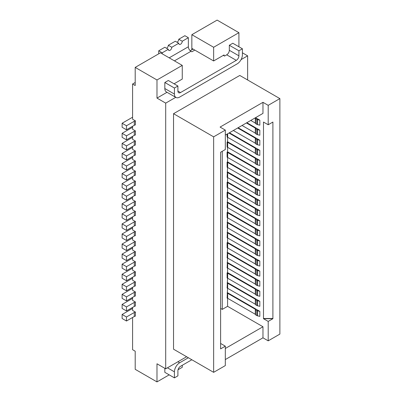 <?xml version="1.0" encoding="UTF-8"?>
<svg xmlns="http://www.w3.org/2000/svg" width="402" height="402" viewBox="0 0 402 402"><rect width="100%" height="100%" fill="white"/><g stroke="black" fill="none" stroke-linecap="round" stroke-linejoin="round"><path stroke-width="0.6" d="M182.262 65.385L160.473 52.808L135.198 67.4L156.986 79.978L182.262 65.385L182.262 79.073L174.071 83.802M135.439 134.966L135.439 130.941L135.439 134.966M134.308 135.343L134.308 131.313L126.479 135.836L122.123 133.318L122.123 137.343L126.479 139.861L134.308 135.343A2.467 1.422 180 0 1 135.373 134.982M134.308 125.278L134.308 121.253L126.479 125.771L126.479 129.796L134.308 125.278A2.467 1.422 180 0 1 135.373 124.916L135.439 120.881L132.585 119.228L132.585 84.008L135.198 82.495M190.216 50.732L193.071 49.084M132.585 84.008L135.198 85.515L135.198 67.4M122.123 133.318L132.057 127.585A2.467 1.422 180 0 1 132.585 127.354M175.95 97.455L166.363 91.922A7.397 4.271 120 0 1 164.83 88.535L164.83 82.495L168.317 80.485L177.905 86.018L174.418 88.033L174.418 94.068A7.397 4.271 120 0 0 175.95 97.455A7.397 4.271 120 0 0 179.649 97.088L237.17 63.878A7.397 4.271 120 0 0 242.401 54.823L242.401 48.783L238.914 50.793L229.326 45.26L229.326 50.29L238.914 55.828L238.914 50.793M164.83 82.495L174.418 88.033M166.574 48.28A2.467 1.422 -60 0 0 168.317 45.26L171.805 47.27L178.774 43.245A2.467 1.422 -60 0 0 179.287 44.376A2.467 1.422 -60 0 0 181.186 43.712A2.467 1.422 -60 0 0 182.262 41.235L178.774 39.22A2.467 1.422 -60 0 1 177.031 42.24M178.774 43.245L175.287 41.235L168.317 45.26M174.418 60.858L190.975 51.3L191.849 51.803L194.814 50.089M259.823 130.198L259.823 135.228L257.576 134.685L257.576 129.655L259.823 130.198L246.843 122.7M126.479 139.861L126.479 135.836M167.021 92.299L156.986 98.093L165.699 103.128L175.739 97.334M255.431 118.449L255.431 123.334A0.492 0.286 0 0 0 255.561 123.61L256.788 124.313A2.467 1.422 0 0 0 257.576 124.62L259.823 125.163L259.823 120.133L257.576 119.59A2.467 1.422 0 0 1 256.788 119.283L255.561 118.575A0.492 0.286 0 0 1 255.431 118.299A0.492 0.286 0 0 0 255.305 118.027L255.124 117.922M238.914 32.678L217.125 20.1L191.849 34.693L191.849 48.381L213.638 60.958L213.638 47.27L238.914 32.678L238.914 46.768M191.849 34.693L213.638 47.27M224.095 55.828L224.095 54.923L213.638 60.958M171.805 47.27A2.467 1.422 -60 0 1 170.724 49.753A2.467 1.422 -60 0 1 168.825 50.416A2.467 1.422 -60 0 1 168.317 49.285L164.83 47.27L158.73 50.793L158.73 53.813M156.986 98.093L156.986 79.978M225.316 135.132L262.968 113.394L262.968 102.324L220.085 127.077L225.316 130.097L225.316 149.524L220.613 152.237L220.613 348.891L225.316 346.172L220.613 343.454M255.431 128.514L255.431 133.399A0.492 0.286 0 0 0 255.416 133.469L255.416 128.439A0.492 0.286 0 0 1 255.431 128.364A0.492 0.286 0 0 0 255.305 128.087L246.406 122.952M255.416 133.218A0.492 0.286 0 0 0 255.305 133.122L255.305 128.087M190.975 51.3A3.698 2.136 60 0 1 188.362 46.768L188.362 37.713L182.262 41.235M162.217 53.813L162.217 52.808L168.317 49.285M178.774 39.22L184.875 35.698L188.362 37.713M255.416 133.469A0.492 0.286 0 0 0 255.561 133.67L256.788 134.379A2.467 1.422 0 0 0 257.576 134.685M255.416 128.439A0.492 0.286 0 0 0 255.561 128.64L256.788 129.349A2.467 1.422 0 0 0 257.576 129.655M126.479 125.771L122.123 123.253L122.123 127.283L126.479 129.796M122.123 123.253L132.057 117.52A2.467 1.422 180 0 1 132.585 117.289M255.431 138.574L255.431 143.459A0.492 0.286 0 0 0 255.561 143.735L256.788 144.444A2.467 1.422 0 0 0 257.576 144.75L259.823 145.293L259.823 140.263L238.13 127.735M237.693 127.987L255.305 138.152A0.492 0.286 0 0 1 255.431 138.429A0.492 0.286 0 0 0 255.561 138.705L256.788 139.409A2.467 1.422 0 0 0 257.576 139.715L259.823 140.263M223.311 55.375L224.532 56.079L226.713 54.823L236.301 60.355L180.518 92.56A3.698 2.136 -60 0 1 178.669 92.741A3.698 2.136 -60 0 1 177.905 91.048L177.905 86.018M255.416 123.158A0.492 0.286 0 0 0 255.305 123.057L255.305 118.027M250.768 120.439L255.305 123.057M236.301 60.355A3.698 2.136 120 0 0 238.914 55.828M134.308 121.253A2.467 1.422 180 0 1 135.373 120.891L135.439 120.881M229.326 45.26L232.813 43.245L242.401 48.783M241.069 59.617L247.627 55.828L247.627 79.983M242.401 52.808L247.627 55.828M242.049 125.469L255.305 133.122M263.491 318.701L263.491 122.047L268.199 124.766L272.903 122.047L272.903 318.701L263.491 318.701L268.199 321.414L272.903 318.701M255.416 143.283A0.492 0.286 0 0 0 255.305 143.187L255.305 138.152M132.585 126.273L132.585 129.293L135.439 130.941M134.308 131.313A2.467 1.422 180 0 1 135.373 130.952M225.316 348.489L262.968 326.751L262.968 337.821L225.316 359.559M255.561 117.67L259.823 120.133M226.713 54.823A3.698 2.136 120 0 0 229.326 50.29M191.985 48.461A6.161 3.558 120 0 0 191.849 49.788L191.849 48.381M162.217 52.808L158.73 50.793M225.316 346.172L225.316 365.594L213.638 372.337L173.543 349.192L173.543 113.696L213.638 136.841L213.638 372.337M225.316 130.097L213.638 136.841M262.968 102.324L268.199 105.339L279.877 98.601L239.783 75.45L173.543 113.696M134.308 145.403L134.308 141.378L126.479 145.901L122.123 143.383L122.123 147.408L126.479 149.926L134.308 145.403A2.467 1.422 180 0 1 135.373 145.042L135.439 141.007L132.585 139.358L132.585 136.338M132.585 146.403L132.585 149.423L135.439 151.072L135.373 155.107L135.373 151.082A2.467 1.422 180 0 0 134.308 151.443L126.479 155.961L122.123 153.448L122.123 157.473L126.479 159.991L126.479 155.961M132.585 156.468L132.585 159.483L135.439 161.137L135.373 165.172L135.373 161.147A2.467 1.422 180 0 0 134.308 161.509L126.479 166.026L122.123 163.513L122.123 167.539L126.479 170.051L126.479 166.026M132.585 166.528L132.585 169.549L135.439 171.197L135.373 175.237L135.373 171.212A2.467 1.422 180 0 0 134.308 171.574L126.479 176.091L122.123 173.574L132.057 167.84A2.467 1.422 180 0 1 132.585 167.609M132.585 176.594L132.585 179.614L135.439 181.262L135.373 185.297L135.373 181.272A2.467 1.422 180 0 0 134.308 181.634L126.479 186.156L122.123 183.639L132.057 177.905A2.467 1.422 180 0 1 132.585 177.674M132.585 186.659L132.585 189.679L135.439 191.327L135.373 195.362L135.373 191.337A2.467 1.422 180 0 0 134.308 191.699L126.479 196.221L122.123 193.704L132.057 187.97A2.467 1.422 180 0 1 132.585 187.739M132.585 196.724L132.585 199.744L135.439 201.392L135.373 205.427L135.373 201.402A2.467 1.422 180 0 0 134.308 201.764L126.479 206.281L122.123 203.769L132.057 198.03A2.467 1.422 180 0 1 132.585 197.799M132.585 206.789L132.585 209.804L135.439 211.457L135.373 215.492L135.373 211.467A2.467 1.422 180 0 0 134.308 211.829L126.479 216.346L122.123 213.829L132.057 208.095A2.467 1.422 180 0 1 132.585 207.864M132.585 216.849L132.585 219.869L135.439 221.517L135.373 225.557L135.439 221.517M132.585 226.914L132.585 229.934L135.439 231.582L135.373 235.617L135.373 231.592A2.467 1.422 180 0 0 134.308 231.954L126.479 236.476L122.123 233.959L132.057 228.225A2.467 1.422 180 0 1 132.585 227.994M132.585 236.979L132.585 239.999L135.439 241.647L135.373 245.682L135.439 241.647M132.585 247.044L132.585 250.064L135.439 251.712L135.373 255.747L135.373 251.722A2.467 1.422 180 0 0 134.308 252.084L126.479 256.602L122.123 254.089L132.057 248.351A2.467 1.422 180 0 1 132.585 248.119M132.585 257.104L132.585 260.124L135.439 261.777L135.373 265.812L135.373 261.787A2.467 1.422 180 0 0 134.308 262.149L126.479 266.667L122.123 264.149L132.057 258.416A2.467 1.422 180 0 1 132.585 258.184M132.585 267.169L132.585 270.189L135.439 271.837L135.373 275.878L135.373 271.847A2.467 1.422 180 0 0 134.308 272.209L126.479 276.732L122.123 274.214L132.057 268.481A2.467 1.422 180 0 1 132.585 268.25M132.585 277.234L132.585 280.254L135.439 281.902L135.373 285.938L135.373 281.913A2.467 1.422 180 0 0 134.308 282.274L126.479 286.797L122.123 284.279L132.057 278.546A2.467 1.422 180 0 1 132.585 278.315M132.585 287.299L132.585 290.319L135.439 291.968L135.373 296.003L135.373 291.978A2.467 1.422 180 0 0 134.308 292.339L126.479 296.857L122.123 294.344L122.123 298.369L126.479 300.887L126.479 296.857M132.585 297.364L132.585 300.379L135.439 302.033L135.373 306.068L135.439 302.033M132.585 307.424L132.585 310.444L135.439 312.093L135.373 316.133L135.439 312.093M132.585 317.49L132.585 349.695L135.198 351.207L135.198 369.322L156.986 381.9L169.187 374.855M186.618 356.74L165.699 368.815L156.986 363.785L156.986 381.9M165.699 368.815L165.699 103.128M262.968 326.751L227.582 306.319L222.266 309.389L222.266 151.283M220.613 308.434L222.266 309.389M227.582 298.279L227.582 306.319M227.582 288.214L227.095 298.048L227.668 298.319L227.668 293.289L255.305 309.244A0.492 0.286 0 0 1 255.431 309.515A0.492 0.286 0 0 0 255.561 309.791L256.788 310.5A2.467 1.422 0 0 0 257.576 310.806L259.823 311.349L259.823 316.379L257.576 315.836L257.576 310.806M227.582 278.149L227.095 287.983L255.305 304.208L255.305 299.178L227.668 283.224L227.668 288.254M227.095 272.888L227.095 277.918L255.305 294.143L255.305 289.113L227.095 272.888L227.582 272.606L259.823 291.219L259.823 296.254L257.576 295.711L257.576 290.676L259.823 291.219M227.582 268.084L227.582 272.606M227.582 258.024L227.095 267.858L227.668 268.129L227.668 263.094L255.305 279.048A0.492 0.286 0 0 1 255.431 279.325A0.492 0.286 0 0 0 255.561 279.601L256.788 280.305A2.467 1.422 0 0 0 257.576 280.616L259.823 281.159L259.823 286.189L257.576 285.646L257.576 280.616M227.582 247.959L227.095 257.793L227.668 258.064L227.668 253.029L255.305 268.983A0.492 0.286 0 0 1 255.431 269.26A0.492 0.286 0 0 0 255.561 269.536L256.788 270.244A2.467 1.422 0 0 0 257.576 270.551L259.823 271.094L259.823 276.124L257.576 275.581L257.576 270.551M227.095 242.697L227.095 247.727L227.668 247.999L227.668 242.969L255.305 258.923A0.492 0.286 0 0 1 255.431 259.195A0.492 0.286 0 0 0 255.561 259.471L256.788 260.179A2.467 1.422 0 0 0 257.576 260.486L259.823 261.029L227.582 242.411L227.095 242.697L227.668 242.969M227.582 237.894L227.582 242.411M227.582 227.828L227.095 237.662L255.305 253.888L255.305 248.858L227.668 232.904L227.668 237.934M227.582 217.763L227.095 227.597L255.305 243.828L255.305 238.793A0.492 0.286 0 0 1 255.431 239.069A0.492 0.286 0 0 0 255.561 239.346L256.788 240.049A2.467 1.422 0 0 0 257.576 240.356L259.823 240.898L259.823 245.934L257.576 245.391L257.576 240.356M227.095 212.502L227.095 217.537L255.305 233.763L255.305 228.728L227.095 212.502L227.582 212.221L227.582 207.703M227.582 197.638L227.095 207.472L227.668 207.744L227.668 202.708L255.305 218.668A0.492 0.286 0 0 1 255.431 218.939A0.492 0.286 0 0 0 255.561 219.216L256.788 219.924A2.467 1.422 0 0 0 257.576 220.231L259.823 220.773L259.823 225.803L257.576 225.261L257.576 220.231M227.095 192.377L227.095 197.407L255.305 213.633L255.305 208.603A0.492 0.286 0 0 1 255.431 208.874A0.492 0.286 0 0 0 255.561 209.151L256.788 209.859A2.467 1.422 0 0 0 257.576 210.166L259.823 210.708L227.582 192.096L227.095 192.377L255.305 208.603M227.582 187.573L227.582 192.096M227.095 182.312L227.095 187.342L227.668 187.613L227.668 182.583L255.305 198.538A0.492 0.286 0 0 1 255.431 198.814A0.492 0.286 0 0 0 255.561 199.085L256.788 199.794A2.467 1.422 0 0 0 257.576 200.101L259.823 200.643L227.582 182.031L227.095 182.312L227.668 182.583M227.582 177.508L227.582 182.031M227.582 167.448L227.095 177.277L255.305 193.508L255.305 188.473A0.492 0.286 0 0 1 255.431 188.749A0.492 0.286 0 0 0 255.561 189.025L256.788 189.729A2.467 1.422 0 0 0 257.576 190.035L259.823 190.578L259.823 195.613L257.576 195.07L257.576 190.035M227.095 162.182L227.095 167.217L227.668 167.488L227.668 162.453L255.305 178.408A0.492 0.286 0 0 1 255.431 178.684A0.492 0.286 0 0 0 255.561 178.96L256.788 179.669A2.467 1.422 0 0 0 257.576 179.975L259.823 180.518L227.582 161.9L227.095 162.182L227.668 162.453M227.582 157.383L227.582 161.9M227.095 152.117L227.095 157.152L255.305 173.378L255.305 168.348L227.095 152.117L227.582 151.835L227.582 147.318M227.095 142.057L227.095 147.087L227.668 147.358L227.668 142.328L255.305 158.282A0.492 0.286 0 0 1 255.431 158.559A0.492 0.286 0 0 0 255.561 158.83L256.788 159.539A2.467 1.422 0 0 0 257.576 159.845L259.823 160.388L227.582 141.775L227.095 142.057L227.668 142.328M227.582 137.253L227.582 141.775M227.095 134.102L227.095 137.022L227.668 137.293L227.668 133.771M228.979 133.017L255.305 148.217A0.492 0.286 0 0 1 255.431 148.494A0.492 0.286 0 0 0 255.561 148.765L256.788 149.474A2.467 1.422 0 0 0 257.576 149.78L259.823 150.323L229.411 132.766M255.431 148.639L255.431 153.524A0.492 0.286 0 0 0 255.561 153.8L256.788 154.509A2.467 1.422 0 0 0 257.576 154.815L259.823 155.358L259.823 150.323M255.416 153.348A0.492 0.286 0 0 0 255.305 153.247L255.305 148.217M227.668 137.293L255.305 153.247M255.431 158.705L255.431 163.589A0.492 0.286 0 0 0 255.561 163.865L256.788 164.569A2.467 1.422 0 0 0 257.576 164.875L259.823 165.418L259.823 160.388M255.431 178.83L255.431 183.719A0.492 0.286 0 0 0 255.561 183.99L256.788 184.699A2.467 1.422 0 0 0 257.576 185.005L259.823 185.548L259.823 180.518M255.416 183.538A0.492 0.286 0 0 0 255.305 183.443L255.305 178.408M227.095 172.247L255.305 188.473M227.582 171.966L259.823 190.578M227.668 177.553L227.668 172.518M255.431 219.09L255.431 223.974A0.492 0.286 0 0 0 255.561 224.246L256.788 224.954A2.467 1.422 0 0 0 257.576 225.261M227.582 202.156L259.823 220.773M227.095 202.437L227.668 202.708M227.668 207.744L255.305 223.698L255.305 218.668M255.431 229.15L255.431 234.034A0.492 0.286 0 0 0 255.416 234.11L255.416 229.08A0.492 0.286 0 0 1 255.431 229.004A0.492 0.286 0 0 0 255.305 228.728M255.416 229.08A0.492 0.286 0 0 0 255.561 229.281L256.788 229.989A2.467 1.422 0 0 0 257.576 230.296L259.823 230.838L227.582 212.221M255.305 248.858A0.492 0.286 0 0 1 255.431 249.134A0.492 0.286 0 0 0 255.561 249.406L256.788 250.114A2.467 1.422 0 0 0 257.576 250.421L259.823 250.964L259.823 255.999L257.576 255.456L257.576 250.421M255.431 249.28L255.431 254.164A0.492 0.286 0 0 0 255.561 254.441L256.788 255.149A2.467 1.422 0 0 0 257.576 255.456M227.095 232.632L227.668 232.904M227.582 232.351L259.823 250.964M255.431 269.41L255.431 274.295A0.492 0.286 0 0 0 255.561 274.566L256.788 275.275A2.467 1.422 0 0 0 257.576 275.581M227.095 252.757L227.668 253.029M227.582 252.476L259.823 271.094M255.416 274.114A0.492 0.286 0 0 0 255.305 274.018L255.305 268.983M227.668 258.064L255.305 274.018M227.095 262.823L227.668 263.094M255.431 279.47L255.431 284.355A0.492 0.286 0 0 0 255.561 284.631L256.788 285.34A2.467 1.422 0 0 0 257.576 285.646M227.582 262.541L259.823 281.159M227.668 268.129L255.305 284.083L255.305 279.048M255.431 289.535L255.431 294.42A0.492 0.286 0 0 0 255.561 294.696L256.788 295.405A2.467 1.422 0 0 0 257.576 295.711M255.305 289.113A0.492 0.286 0 0 1 255.431 289.39A0.492 0.286 0 0 0 255.561 289.666L256.788 290.37A2.467 1.422 0 0 0 257.576 290.676M255.431 299.601L255.431 304.485A0.492 0.286 0 0 0 255.561 304.761L256.788 305.465A2.467 1.422 0 0 0 257.576 305.771L259.823 306.314L259.823 301.284L257.576 300.741A2.467 1.422 0 0 1 256.788 300.435L255.561 299.726A0.492 0.286 0 0 1 255.431 299.455A0.492 0.286 0 0 0 255.305 299.178M227.095 282.953L227.668 283.224M227.582 282.671L259.823 301.284M227.095 293.013L227.668 293.289M227.582 292.731L259.823 311.349M182.262 365.292L182.262 367.307L178.051 369.739M262.968 337.821L268.199 340.841L279.877 334.097L279.877 98.601M268.199 124.766L268.199 105.339M255.305 168.348A0.492 0.286 0 0 1 255.431 168.619A0.492 0.286 0 0 0 255.561 168.895L256.788 169.604A2.467 1.422 0 0 0 257.576 169.91L259.823 170.453L227.582 151.835M259.823 170.453L259.823 175.483L257.576 174.94L257.576 169.91M259.823 200.643L259.823 205.678L257.576 205.136L257.576 200.101M259.823 210.708L259.823 215.738L257.576 215.196L257.576 210.166M259.823 230.838L259.823 235.868L257.576 235.326L257.576 230.296M227.582 222.286L259.823 240.898M259.823 261.029L259.823 266.059L257.576 265.516L257.576 260.486M268.199 340.841L268.199 321.414M132.585 137.419A2.467 1.422 0 0 0 132.057 137.65L122.123 143.383M134.308 141.378A2.467 1.422 180 0 1 135.373 141.017L135.439 141.007M126.479 286.797L126.479 290.822L134.308 286.299A2.467 1.422 180 0 1 135.373 285.938M122.123 284.279L122.123 288.304L126.479 290.822M122.123 264.149L122.123 268.179L126.479 270.692L134.308 266.174A2.467 1.422 180 0 1 135.373 265.812M126.479 270.692L126.479 266.667M122.123 254.089L122.123 258.114L126.479 260.627L134.308 256.109A2.467 1.422 180 0 1 135.373 255.747M126.479 260.627L126.479 256.602M135.373 245.682A2.467 1.422 180 0 0 134.308 246.044L134.308 242.019L126.479 246.542L122.123 244.024L132.057 238.285A2.467 1.422 180 0 1 132.585 238.059M134.308 242.019A2.467 1.422 180 0 1 135.373 241.657M134.308 246.044L126.479 250.567L122.123 248.049L122.123 244.024M126.479 250.567L126.479 246.542M122.123 233.959L122.123 237.984L126.479 240.502L134.308 235.979A2.467 1.422 180 0 1 135.373 235.617M126.479 240.502L126.479 236.476M122.123 213.829L122.123 217.859L126.479 220.371L134.308 215.854A2.467 1.422 180 0 1 135.373 215.492M126.479 220.371L126.479 216.346M122.123 203.769L122.123 207.794L126.479 210.311L134.308 205.789A2.467 1.422 180 0 1 135.373 205.427M126.479 210.311L126.479 206.281M126.479 196.221L126.479 200.246L134.308 195.724A2.467 1.422 180 0 1 135.373 195.362M122.123 193.704L122.123 197.729L126.479 200.246M122.123 183.639L122.123 187.664L126.479 190.181L134.308 185.664A2.467 1.422 180 0 1 135.373 185.297M126.479 190.181L126.479 186.156M126.479 176.091L126.479 180.116L134.308 175.599A2.467 1.422 180 0 1 135.373 175.237M122.123 173.574L122.123 177.599L126.479 180.116M126.479 170.051L134.308 165.534A2.467 1.422 180 0 1 135.373 165.172M122.123 163.513L132.057 157.775A2.467 1.422 180 0 1 132.585 157.544M126.479 159.991L134.308 155.468A2.467 1.422 180 0 1 135.373 155.107M134.308 316.495L134.308 312.47L126.479 316.987L122.123 314.47L122.123 318.495L126.479 321.012L134.308 316.495A2.467 1.422 180 0 1 135.373 316.133M126.479 321.012L126.479 316.987M122.123 314.47L132.057 308.736A2.467 1.422 180 0 1 132.585 308.505M134.308 312.47A2.467 1.422 180 0 1 135.373 312.108M135.373 306.068A2.467 1.422 180 0 0 134.308 306.43L134.308 302.404L126.479 306.922L122.123 304.409L132.057 298.671A2.467 1.422 180 0 1 132.585 298.44M134.308 302.404A2.467 1.422 180 0 1 135.373 302.043M122.123 304.409L122.123 308.434L126.479 310.947L126.479 306.922M134.308 306.43L126.479 310.947M122.123 153.448L132.057 147.71A2.467 1.422 180 0 1 132.585 147.479M122.123 223.894L122.123 227.919L126.479 230.436L126.479 226.411L122.123 223.894L132.057 218.16A2.467 1.422 180 0 1 132.585 217.929M126.479 230.436L134.308 225.919A2.467 1.422 180 0 1 135.373 225.557M134.308 225.919L134.308 221.894L126.479 226.411M134.308 221.894A2.467 1.422 180 0 1 135.373 221.527M122.123 274.214L122.123 278.239L126.479 280.757L134.308 276.239A2.467 1.422 180 0 1 135.373 275.878M126.479 280.757L126.479 276.732M126.479 149.926L126.479 145.901M188.362 357.745L179.649 362.78A7.397 4.271 -60 0 0 174.418 371.835L174.418 377.875L177.905 375.86L177.905 370.83A3.698 2.136 120 0 1 180.518 366.302L191.849 359.76M164.83 368.312L164.83 372.337L174.418 377.875M126.479 300.887L134.308 296.364A2.467 1.422 180 0 1 135.373 296.003M122.123 294.344L132.057 288.606A2.467 1.422 180 0 1 132.585 288.375M255.431 309.666L255.431 314.55A0.492 0.286 0 0 0 255.561 314.821L256.788 315.53A2.467 1.422 0 0 0 257.576 315.836M255.416 314.374A0.492 0.286 0 0 0 255.305 314.274L255.305 309.244M227.668 298.319L255.305 314.274M227.668 278.189L227.668 273.159M255.431 259.345L255.431 264.23A0.492 0.286 0 0 0 255.561 264.506L256.788 265.209A2.467 1.422 0 0 0 257.576 265.516M255.416 264.054A0.492 0.286 0 0 0 255.305 263.953L255.305 258.923M227.668 247.999L255.305 263.953M255.431 239.215L255.431 244.099A0.492 0.286 0 0 0 255.561 244.376L256.788 245.084A2.467 1.422 0 0 0 257.576 245.391M227.668 227.869L227.668 222.839L255.305 238.793M227.095 222.567L227.668 222.839M255.416 234.11A0.492 0.286 0 0 0 255.561 234.311L256.788 235.019A2.467 1.422 0 0 0 257.576 235.326M227.668 217.809L227.668 212.774M255.431 209.025L255.431 213.909A0.492 0.286 0 0 0 255.561 214.186L256.788 214.889A2.467 1.422 0 0 0 257.576 215.196M227.668 197.678L227.668 192.648M255.431 198.96L255.431 203.844A0.492 0.286 0 0 0 255.561 204.121L256.788 204.829A2.467 1.422 0 0 0 257.576 205.136M255.416 203.668A0.492 0.286 0 0 0 255.305 203.568L255.305 198.538M227.668 187.613L255.305 203.568M255.431 188.895L255.431 193.779A0.492 0.286 0 0 0 255.561 194.055L256.788 194.764A2.467 1.422 0 0 0 257.576 195.07M227.668 167.488L255.305 183.443M255.431 168.77L255.431 173.654A0.492 0.286 0 0 0 255.561 173.925L256.788 174.634A2.467 1.422 0 0 0 257.576 174.94M227.668 157.423L227.668 152.393M255.416 163.413A0.492 0.286 0 0 0 255.305 163.312L255.305 158.282M227.668 147.358L255.305 163.312M233.336 130.499L255.305 143.187M256.788 124.313L256.788 119.283M257.576 124.62L257.576 119.59M169.187 57.838L188.362 46.768M256.788 134.379L256.788 129.349M256.788 144.444L256.788 139.409M257.576 144.75L257.576 139.715M255.561 143.735L255.561 138.705M180.518 92.56L177.905 91.048M255.561 133.67L255.561 128.64M135.373 124.916L135.373 120.891M255.561 123.61L255.561 118.575M164.83 88.535L174.418 94.068M256.788 154.509L256.788 149.474M255.561 153.8L255.561 148.765M257.576 154.815L257.576 149.78M256.788 164.569L256.788 159.539M255.561 163.865L255.561 158.83M255.561 183.99L255.561 178.96M256.788 224.954L256.788 219.924M255.561 224.246L255.561 219.216M256.788 255.149L256.788 250.114M255.561 254.441L255.561 249.406M256.788 275.275L256.788 270.244M255.561 274.566L255.561 269.536M256.788 285.34L256.788 280.305M255.561 284.631L255.561 279.601M255.561 294.696L255.561 289.666M256.788 295.405L256.788 290.37M255.561 304.761L255.561 299.726M256.788 305.465L256.788 300.435M257.576 305.771L257.576 300.741M135.373 145.042L135.373 141.017M134.308 286.299L134.308 282.274M134.308 266.174L134.308 262.149M134.308 256.109L134.308 252.084M134.308 235.979L134.308 231.954M134.308 215.854L134.308 211.829M134.308 205.789L134.308 201.764M134.308 195.724L134.308 191.699M134.308 185.664L134.308 181.634M134.308 175.599L134.308 171.574M134.308 165.534L134.308 161.509M134.308 155.468L134.308 151.443M134.308 276.239L134.308 272.209M263.491 318.495L272.903 318.495M177.905 361.77L179.649 362.78M167.443 367.81L174.418 371.835M134.308 296.364L134.308 292.339M256.788 315.53L256.788 310.5M255.561 314.821L255.561 309.791M255.561 264.506L255.561 259.471M256.788 265.209L256.788 260.179M255.561 244.376L255.561 239.346M256.788 245.084L256.788 240.049M256.788 235.019L256.788 229.989M255.561 234.311L255.561 229.281M256.788 214.889L256.788 209.859M255.561 214.186L255.561 209.151M256.788 204.829L256.788 199.794M255.561 204.121L255.561 199.085M256.788 194.764L256.788 189.729M255.561 194.055L255.561 189.025M256.788 184.699L256.788 179.669M257.576 185.005L257.576 179.975M255.561 173.925L255.561 168.895M256.788 174.634L256.788 169.604M257.576 164.875L257.576 159.845M255.416 143.534L255.416 138.504M255.416 123.404L255.416 118.374M255.416 153.599L255.416 148.564M255.416 183.789L255.416 178.759M255.416 274.365L255.416 269.335M255.416 284.43L255.416 279.4M255.416 294.495L255.416 289.46M255.416 304.56L255.416 299.525M255.416 314.62L255.416 309.59M255.416 264.3L255.416 259.27M255.416 254.24L255.416 249.205M255.416 244.175L255.416 239.145M255.416 224.045L255.416 219.015M255.416 213.985L255.416 208.95M255.416 203.92L255.416 198.884M255.416 193.854L255.416 188.824M255.416 173.724L255.416 168.694M255.416 163.664L255.416 158.629"/></g></svg>

